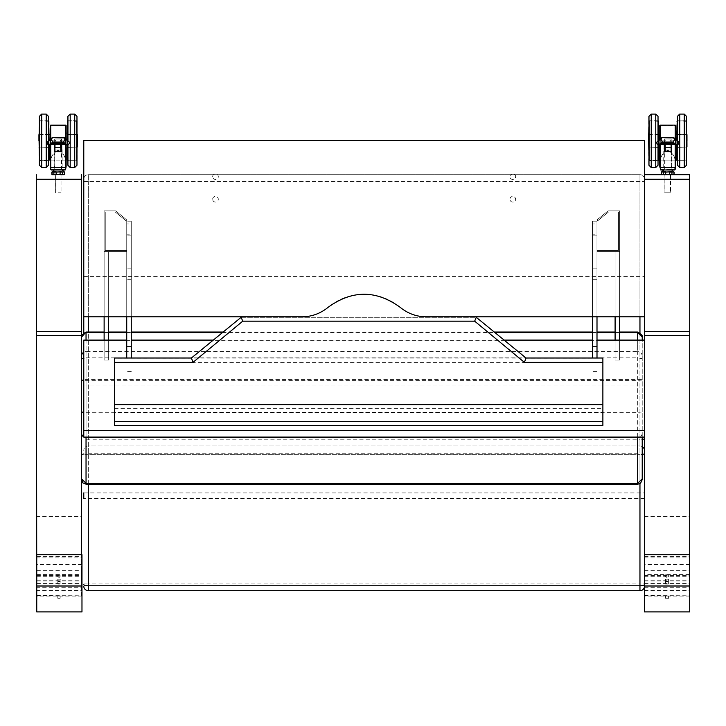 <?xml version="1.0" encoding="UTF-8"?>
<svg xmlns="http://www.w3.org/2000/svg" width="726" height="726" viewBox="0 0 726 726"><rect width="100%" height="100%" fill="white"/><g stroke="black" fill="none" stroke-linecap="round" stroke-linejoin="round"><path stroke-width="0.54" stroke-dasharray="3.63 2.72" d="M689.7 174.694L689.7 179.213L644.479 179.213L644.479 174.694L644.479 316.817L426.289 316.817A40.692 40.692 0 0 1 400.135 307.307A56.047 56.047 0 0 0 328.125 307.307A40.692 40.692 0 0 1 301.98 316.817L83.78 316.817L83.78 140.472L644.479 140.472L644.479 316.817M670.579 192.78L664.925 192.78L670.579 192.78L670.579 174.694L664.862 174.694L670.579 174.694L664.862 174.694L664.862 192.78L670.515 192.78L664.862 192.78M689.7 611.909L689.7 554.728L689.7 570.3L644.479 570.3L644.479 554.728L644.479 595.783L644.479 179.213A4.519 4.519 0 0 0 639.96 174.694A4.519 4.519 0 0 1 644.479 179.213L644.479 586.181A4.519 4.519 0 0 1 639.96 590.701L639.96 583.913L644.479 583.913M644.479 437.097L644.479 430.536M644.479 587.706L689.7 587.706L689.7 179.213M644.479 590.565L689.7 590.565L689.7 587.706M644.479 595.783L689.7 595.783L689.7 590.565M644.479 595.538L689.7 595.783M689.7 596.082L644.479 596.082L644.479 574.665L689.7 574.665L689.7 595.538M81.521 174.694L81.521 179.213L36.3 179.213L36.3 174.694M60.213 174.694L55.33 174.694L61.038 174.694L55.385 174.694L61.038 174.694L60.213 174.694L60.258 172.153L56.347 172.153L56.347 174.403L64.46 174.403L64.46 172.153L62.554 172.153L62.336 174.694M36.3 595.783L36.3 179.213M36.3 587.706L81.521 587.706L81.521 179.213M36.3 590.565L81.521 590.565L81.521 587.706M36.754 595.783L81.521 595.783L81.521 590.565M36.754 595.538L81.521 595.783M81.521 574.665L81.521 595.538M81.521 554.728L81.521 570.3M642.22 337.1L642.22 454.648L637.7 454.667L637.7 332.018M642.22 437.097L642.22 340.104M642.22 358.726L637.7 357.845L86.04 357.845L86.04 453.732L637.7 453.732A4.519 0.844 0 0 1 642.22 454.576M104.127 332.599L108.646 332.599M126.732 332.599L131.261 332.599M222.455 332.599L494.95 332.599M592.48 332.599L596.999 332.599M615.094 332.599L619.614 332.599M81.521 454.576L81.521 336.537L81.521 454.576A4.519 0.844 0 0 1 86.04 453.732L86.04 454.667L637.7 454.667L637.7 484.178M81.521 358.726L86.04 357.845L86.04 332.018M86.04 484.178L86.04 454.667L81.521 454.648M83.78 583.913L88.3 583.913L88.3 590.701A4.519 4.519 0 0 1 83.78 586.181M644.479 498.571L83.78 498.571L83.78 492.918L83.78 498.571L83.78 492.918L644.479 492.918L644.479 498.571L644.479 492.918M83.78 332.617L83.78 316.817M83.78 179.213L83.78 181.473L83.78 179.213A4.519 4.519 0 0 1 88.3 174.694A4.519 4.519 0 0 0 83.78 179.213M83.78 453.405A4.519 1.234 -0 0 0 88.3 454.639L88.3 446A4.519 4.519 0 0 0 83.78 450.528A4.519 4.519 0 0 1 88.3 446L639.96 446L88.3 446L88.3 332.018M83.78 379.435L83.78 385.089L83.78 379.435L644.479 379.435L644.479 385.089L644.479 379.435M83.78 270.916L83.78 276.57L83.78 270.916L644.479 270.916L644.479 276.57L644.479 270.916M644.479 586.181L644.479 450.528A4.519 4.519 0 0 0 639.96 446L639.96 454.639A4.519 1.234 -0 0 0 642.22 454.476M642.22 446.608A4.519 4.519 0 0 0 639.96 446L639.96 439.221L83.78 439.221M644.479 450.528L644.479 179.213M88.3 316.817L88.3 181.473L83.78 181.473L639.96 181.473L639.96 174.694L88.3 174.694L639.96 174.694L639.96 316.817M88.3 590.701L639.96 590.701M212.654 176.645A2.822 2.822 0 0 1 216.892 174.195A2.822 2.822 0 0 1 216.892 179.095A2.822 2.822 0 0 1 212.654 176.645A2.822 2.822 0 0 0 215.477 179.467A2.822 2.822 0 0 0 218.299 176.645A2.822 2.822 0 0 0 215.477 173.813A2.822 2.822 0 0 0 212.654 176.645M509.961 176.645A2.822 2.822 0 0 1 514.199 174.195A2.822 2.822 0 0 1 514.199 179.095A2.822 2.822 0 0 1 509.961 176.645A2.822 2.822 0 0 0 512.783 179.467A2.822 2.822 0 0 0 515.614 176.645A2.822 2.822 0 0 0 512.783 173.813A2.822 2.822 0 0 0 509.961 176.645M509.961 199.251A2.822 2.822 0 0 1 514.199 196.81A2.822 2.822 0 0 1 514.199 201.701A2.822 2.822 0 0 1 509.961 199.251A2.822 2.822 0 0 0 512.783 202.082A2.822 2.822 0 0 0 515.614 199.251A2.822 2.822 0 0 0 512.783 196.428A2.822 2.822 0 0 0 509.961 199.251M212.654 199.251A2.822 2.822 0 0 1 216.892 196.81A2.822 2.822 0 0 1 216.892 201.701A2.822 2.822 0 0 1 212.654 199.251A2.822 2.822 0 0 0 215.477 202.082A2.822 2.822 0 0 0 218.299 199.251A2.822 2.822 0 0 0 215.477 196.428A2.822 2.822 0 0 0 212.654 199.251M644.479 340.322L83.78 340.322L83.78 437.097M83.78 430.754L644.479 430.754M126.732 340.104L131.261 340.104M213.29 340.104L504.125 340.104M592.48 340.104L596.999 340.104M602.879 425.409L602.879 421.488L114.526 421.488L114.526 425.409M114.526 421.488L114.526 412.45L602.879 412.45L602.879 421.488L114.526 421.488M602.879 412.45L602.879 362.637L114.526 362.637L114.526 358.118L602.879 358.118L602.879 362.637M114.526 362.637L114.526 412.45M526.014 358.009L191.401 358.018L241.141 317.316L476.274 317.316L526.014 358.018M241.141 317.316L476.265 317.316M665.533 581.844L668.646 581.844L665.533 581.844L665.533 584.076L668.646 584.076L665.533 584.076M665.506 596.01L668.646 596.01L665.533 596.01L665.506 598.269L668.619 598.269L667.058 598.288L668.646 598.278L665.533 598.278L665.533 596.01M667.094 575.146L665.533 574.838L668.646 574.838L667.094 575.146M667.094 577.315L665.533 577.016L668.646 577.016L667.094 577.315M665.533 579.185L668.646 579.185L665.533 579.185L665.533 581.408L668.646 581.408L665.533 581.408M689.7 564.547L644.479 564.547L644.479 611.909M644.479 596.082L644.479 564.547M57.808 581.844L60.911 581.844L57.808 581.844L57.808 584.076L60.911 584.076L57.808 584.076M57.781 596.01L60.884 596.01L57.781 596.01L57.781 598.269L60.884 598.269L57.781 598.269M59.36 575.146L57.808 574.838L60.911 574.838L59.36 575.146M59.36 577.315L57.808 577.016L60.911 577.016L59.36 577.315M57.808 596.01L60.911 596.01L57.808 596.01L57.808 598.278L60.911 598.278L57.808 598.278M57.808 579.185L60.911 579.185L57.808 579.185L57.808 581.408L60.911 581.408L57.808 581.408M81.974 611.909L81.974 554.728M36.754 554.728L36.754 611.909M81.974 564.547L36.754 564.547M686.515 140.799L686.388 160.718L686.388 120.879L677.594 120.879L677.594 160.718L677.467 120.752L677.467 144.474M686.515 116.351L686.515 160.845L677.467 160.845M677.467 165.247L677.467 116.351M665.515 147.432A1.162 1.107 -0 0 0 664.354 148.54L664.354 141.779L665.515 140.109L665.515 147.432L669.98 147.432L669.98 140.109L671.142 141.779L671.142 148.54A1.162 1.107 -0 0 0 669.98 147.432M664.354 148.54L664.354 150.654A1.162 1.107 -0 0 0 665.515 151.77L669.98 151.77A1.162 1.107 -0 0 0 671.142 150.654L671.142 148.54M664.354 141.779L664.354 144.655L664.354 139.093L671.142 139.093L671.142 144.655L671.142 143.893L670.089 144.483L675.734 144.538M664.354 143.893L665.061 144.538L659.762 144.538L659.743 139.283M677.984 141.089L672.929 137.749M671.142 141.779L671.142 143.893M665.515 140.109L659.644 140.109L657.511 141.089M675.607 126.034L660.233 125.58L660.233 125.099L659.78 126.034L659.78 125.553L675.607 125.553L675.607 166.871L675.607 125.553L675.607 126.034L675.153 125.099L659.834 125.553L659.834 126.034L660.288 125.099L675.207 125.099L675.207 125.58L660.288 125.58L660.288 125.099L660.288 167.325L660.306 160.836L675.08 160.836C674.89 156.353 672.43 152.841 667.693 150.291C662.956 152.841 660.488 156.353 660.306 160.836M659.834 139.21L659.834 144.61L659.834 139.21M659.834 140.79L659.834 134.473L659.834 140.79M675.207 125.58L675.661 126.034L675.207 125.58M675.661 139.21L675.661 144.61L675.661 139.21M675.661 147.097L675.661 144.61M671.704 169.984L663.8 169.984L671.704 169.984L671.695 150.019L663.809 150.019L671.695 150.019L670.915 147.523L664.58 147.523L670.915 147.523L670.915 144.937L664.399 144.937L670.915 144.937M667.748 150.291C672.485 152.841 674.944 156.353 675.135 160.836L660.361 160.836C660.551 156.353 663.01 152.841 667.748 150.291M671.232 144.655L671.232 138.993L664.263 138.993L671.142 139.093L671.142 144.655M671.142 151.525L664.354 151.534M664.354 151.525L664.354 139.093M667.748 151.897L671.142 151.897L667.748 151.897M658.028 144.474L658.028 140.672M658.028 116.351L658.028 160.845L657.901 120.879L657.901 160.718L649.108 160.718L649.108 120.879L648.98 160.845L648.98 120.752L648.98 160.845M648.98 165.247L648.98 116.351M676.841 147.006L686.787 147.006L686.787 134.546L686.787 147.024L676.841 147.478L676.841 134.092L676.841 147.478M676.841 160.228L676.841 121.342M676.841 140.163L676.841 144.538M677.467 120.888L686.333 120.888L686.333 160.718L686.333 120.879L686.333 160.682L686.787 121.342L686.333 120.888L686.333 160.682L677.285 160.682L677.285 120.888M658.663 147.006L648.708 147.006L648.708 134.546L648.708 147.024L658.663 147.478L658.663 134.092L658.663 147.478M671.087 148.54L671.087 141.779L669.926 140.109L669.926 147.432A1.162 1.107 0 0 1 671.087 148.54L671.087 143.893L670.025 144.483A1.153 1.062 0 0 1 669.926 144.483L665.461 144.483A1.153 1.062 -0 0 1 665.352 144.483L657.084 144.138L656.395 143.067L656.839 141.724L662.511 137.749L661.44 137.867L661.014 140.082L662.511 142.078L658.673 144.538L658.663 140.163M658.663 121.342L658.663 160.228M658.028 120.888L649.162 120.888L649.162 160.682L648.708 121.342L649.162 120.888L649.162 160.682L658.21 160.682L658.21 120.888M663.709 171.871L665.824 172.153L661.749 171.871L661.54 174.403L663.546 174.403L663.546 172.153L661.495 172.153L661.803 174.694L663.482 174.403L663.482 172.153L661.377 172.153L663.346 172.153L663.346 174.403L661.44 174.403L661.477 172.153M661.704 171.871L665.887 172.153L665.887 174.403L669.799 174.403L669.799 172.153L665.923 171.871L672.095 172.153L672.095 174.403L674 174.403L674 172.153L663.628 171.871M663.764 171.871L665.923 171.871M669.744 171.871L671.868 171.871M665.869 171.871L674.127 172.153M665.751 171.871L669.572 171.871M671.731 171.871L673.338 171.871M663.764 174.694L665.923 174.694M671.868 174.694L669.744 174.694M667.748 141.951L671.096 141.951L667.748 141.951M657.974 120.752L648.926 120.752L648.926 160.845L649.053 120.879L649.053 160.718L657.847 160.718L657.847 120.879L657.974 160.845L657.974 120.752L657.974 160.845M648.926 160.618L648.926 120.961L648.926 160.618M648.926 165.247L648.926 116.351M657.974 140.799L657.974 165.247L657.974 140.799M671.087 143.893L671.087 141.779M669.926 147.432L665.461 147.432L665.461 140.109L664.299 141.779L664.299 148.54A1.162 1.107 0 0 1 665.461 147.432M671.087 150.654A1.162 1.107 0 0 1 669.926 151.77L665.461 151.77A1.162 1.107 0 0 1 664.299 150.654L664.299 148.54M669.926 140.109L675.797 140.109L678.547 141.724L678.774 143.666L677.167 144.51L670.025 144.483L675.452 144.655L659.653 144.41L665.352 144.483L664.299 143.893L664.299 150.654M662.511 137.749L673.329 137.659L674.472 139.31L672.875 142.078L662.511 142.078M664.299 141.779L664.299 143.893M676.714 144.538L672.875 142.078M659.934 144.32L675.452 144.483M661.132 143.358L674.527 143.439L661.132 143.512M662.33 142.387L673.329 142.468L662.33 142.55M661.731 142.868L673.928 142.958L661.731 143.031M660.533 143.839L675.126 143.92L660.533 144.002M675.607 140.79L675.607 134.473L675.607 140.79M659.78 134.555L659.78 147.015L659.78 134.555M648.59 147.006L659.689 147.006L659.689 134.573L659.78 147.097L659.78 134.482L659.78 147.015M667.693 169.984L660.76 169.984L667.693 169.984M664.208 138.993L671.178 138.993L664.299 139.093L664.208 151.652L664.208 138.993L664.299 151.525L671.087 151.534L671.087 139.093L664.299 139.093M671.178 138.993L671.087 151.534M664.299 151.534L671.087 151.525L671.087 139.093M686.905 140.79L686.905 134.655L686.905 140.79M667.693 151.897L664.299 151.897L667.693 151.897M686.46 120.752L677.412 120.752L677.412 160.845L677.539 120.879L677.539 160.718L686.46 160.845L686.46 120.752L686.46 160.845M677.412 160.682L677.412 120.888L677.412 160.682M677.412 165.247L677.412 116.351M686.46 140.799L686.46 165.247L686.46 140.799M648.617 147.006L648.654 134.546L648.654 147.024L658.6 147.478L658.6 134.092L658.6 147.478M658.6 160.228L658.6 121.342L658.146 160.682L658.146 120.888L658.146 160.682L648.654 160.228L648.654 121.342L649.108 120.888L649.108 160.682L649.108 120.888L658.028 120.752M686.732 147.024L686.732 134.546L686.732 147.024L676.777 147.478L676.777 134.092L676.777 147.478M676.777 160.228L676.777 121.342M676.841 134.573L686.787 134.573L676.777 134.564L676.777 147.006L686.787 147.006M677.231 160.682L677.231 120.897L677.231 160.682L686.279 160.682L686.279 120.888L686.279 160.682L686.732 121.342L686.732 160.228M673.674 171.871L673.9 174.403L671.895 174.403L671.895 172.153L674.064 172.153L672.04 172.153L672.04 174.403L673.946 174.403L673.674 171.871M673.637 171.871L669.553 172.153L669.553 174.403L665.642 174.403L665.642 172.153L669.517 171.871L662.157 171.871L673.283 171.871L662.103 171.871M671.677 171.871L669.517 171.871M665.697 171.871L663.573 171.871M669.69 171.871L665.824 172.153L665.824 174.403L669.735 174.403L669.735 172.153L671.813 171.871M671.677 174.694L669.517 174.694M673.674 174.694L673.782 171.871M671.813 174.694L669.69 174.694M665.869 174.694L663.709 174.694M663.573 174.694L665.697 174.694M667.693 150.019L663.745 150.019L667.693 150.019M667.693 147.523L670.86 147.523L667.693 147.523M667.693 144.937L671.042 144.937L667.693 144.937M667.693 141.951L664.344 141.951L667.693 141.951M76.974 140.799L76.974 160.845L76.974 140.799M76.974 116.351L76.974 160.845L76.847 120.879L76.847 160.718L68.062 160.718L68.062 120.879L67.935 160.845L67.935 140.672M67.935 165.247L67.935 116.351M54.822 141.779L54.822 144.655L54.822 141.779L55.975 140.109L55.975 147.432A1.162 1.107 -0 0 0 54.822 148.54L54.822 150.654A1.162 1.107 -0 0 0 55.975 151.77L60.439 151.77A1.162 1.107 -0 0 0 61.601 150.654L61.601 148.54A1.162 1.107 -0 0 0 60.439 147.432L60.439 140.109L61.601 141.779L61.601 144.655L61.601 143.893L60.548 144.483L66.202 144.538L66.211 139.283M55.975 147.432L60.439 147.432M54.822 143.893L55.521 144.538L50.221 144.538M68.453 141.089L63.398 137.749M61.601 141.779L61.601 143.893M55.975 140.109L50.103 140.109L47.97 141.089M50.294 126.034L50.747 125.099L65.667 125.099L65.667 125.58L50.747 125.58L50.747 125.099L50.747 167.325M50.294 139.21L50.294 134.473M50.294 125.553L65.612 125.099L65.612 167.325L65.612 125.099L66.066 125.553L66.066 166.871L66.066 125.553L50.693 125.099L50.693 125.58L66.066 126.034L66.066 125.553L66.066 126.034M65.667 125.58L66.12 126.034L65.667 125.58M66.12 139.21L66.12 144.61L66.12 139.21M66.12 147.097L66.12 144.61M62.164 169.984L54.259 169.984L62.164 169.984L62.155 150.019L54.268 150.019L62.155 150.019L61.374 147.523L55.049 147.523L61.374 147.523L61.374 144.937L54.858 144.937L61.374 144.937M58.207 150.291C62.944 152.841 65.413 156.353 65.594 160.836L50.82 160.836C51.011 156.353 53.47 152.841 58.207 150.291M54.731 138.993L61.601 139.093L61.601 144.655L61.692 138.993L54.731 138.993L54.731 144.655M54.822 139.093L54.822 144.655L54.822 139.093L61.601 139.093M61.601 151.525L54.822 151.534M58.207 151.897L61.601 151.897L58.207 151.897M48.488 144.474L48.488 140.672M48.488 116.351L48.488 160.845L48.361 120.879L48.361 160.718L39.567 160.718L39.567 120.879L39.449 140.799M39.449 165.247L39.449 116.351M67.3 147.006L77.246 147.006L77.246 134.546L77.246 147.024L67.3 147.478L67.3 134.092L67.3 147.478M67.3 160.228L67.3 121.342M67.3 140.163L67.3 144.538M67.935 120.888L76.793 120.888L76.793 160.718L76.793 120.879L76.793 160.682L77.246 121.342L76.793 120.888L76.793 160.682L67.754 160.682L67.754 120.888M49.123 147.006L39.177 147.006L39.177 134.546L39.177 147.024L49.123 147.478L49.123 134.092L49.123 147.478M61.547 148.54L61.547 141.779L60.385 140.109L60.385 147.432A1.162 1.107 0 0 1 61.547 148.54L61.547 143.893L60.494 144.483A1.153 1.062 0 0 1 60.385 144.483L55.92 144.483A1.153 1.062 -0 0 1 55.82 144.483L47.553 144.138L46.854 143.067L47.299 141.724L52.971 137.749L51.9 137.867L51.473 140.082L52.971 142.078L49.132 144.538L49.123 140.163M49.123 121.342L49.123 160.228M48.488 120.888L39.621 120.888L39.621 160.682L39.177 121.342L39.621 160.682L48.669 160.682L48.669 120.888M58.207 192.78L61.038 192.78L58.207 192.78M54.223 171.871L56.347 172.153L52.118 171.871L52 174.403L54.005 174.403L54.005 172.153L51.954 172.153L51.945 174.403L56.383 174.694M56.383 171.871L54.087 171.871M60.213 171.871L62.336 171.871M56.211 171.871L60.031 171.871M62.2 171.871L63.797 171.871M58.207 141.951L61.565 141.951L58.207 141.951M48.433 120.752L39.386 120.752L39.386 160.845L39.513 120.879L39.513 160.718L48.306 160.718L48.306 120.879L48.433 160.845L48.433 120.752L48.433 160.845M39.386 160.618L39.386 120.961L39.386 160.618M39.386 165.247L39.386 116.351M48.433 140.799L48.433 165.247L48.433 140.799M61.547 143.893L61.547 141.779M60.385 147.432L55.92 147.432L55.92 140.109L54.759 141.779L54.759 148.54A1.162 1.107 0 0 1 55.92 147.432M61.547 150.654A1.162 1.107 0 0 1 60.385 151.77L55.92 151.77A1.162 1.107 0 0 1 54.759 150.654L54.759 148.54M60.385 140.109L66.257 140.109L69.006 141.724L69.242 143.666L67.627 144.51L60.494 144.483L65.912 144.655L50.112 144.41L55.82 144.483L54.759 143.893L54.759 150.654M52.971 137.749L63.797 137.659L64.932 139.31L63.334 142.078L52.971 142.078M54.759 141.779L54.759 143.893M67.173 144.538L65.912 144.32M50.393 144.32L65.912 144.483M51.591 143.358L64.995 143.439L51.591 143.512M52.789 142.387L63.797 142.468L52.789 142.55M52.19 142.868L64.396 142.958L52.19 143.031M50.992 143.839L65.594 143.92L50.992 144.002M66.066 140.79L66.066 134.473L66.066 140.79M50.239 134.555L50.239 147.015M50.239 126.034L50.239 125.553M50.239 147.097L50.239 134.482L50.148 147.006L50.148 134.573L39.059 134.573L39.086 147.006L50.239 147.097M58.153 169.984L65.086 169.984L58.153 169.984M58.153 150.291C53.415 152.841 50.956 156.353 50.766 160.836L65.54 160.836C65.349 156.353 62.89 152.841 58.153 150.291M54.668 138.993L61.637 138.993L54.759 139.093L54.668 151.652L54.668 138.993L54.759 151.525L61.547 151.534L61.547 139.093L54.759 139.093M61.637 138.993L61.547 151.534M54.759 151.534L61.547 151.525L61.547 139.093M77.373 140.79L77.373 134.655L77.373 140.79M58.153 151.897L54.759 151.897L58.153 151.897M76.92 120.752L67.872 120.752L67.872 160.845L67.999 120.879L67.999 160.718L76.92 160.845L76.92 120.752L76.92 160.845M67.872 160.682L67.872 120.888L67.872 160.682M67.872 165.247L67.872 116.351M76.92 140.799L76.92 165.247L76.92 140.799M39.113 134.564L39.113 147.024L49.069 147.478L49.069 134.092L49.069 147.478M49.069 160.228L49.069 121.342L48.615 160.682L48.615 120.888L48.615 160.682L39.113 160.228L39.113 121.342L39.567 120.888L39.567 160.682L39.567 120.888L48.488 120.752M77.192 147.024L67.246 147.478L67.246 134.092L67.69 147.024L67.69 134.546L77.192 134.546L77.192 147.024L77.192 134.546M67.246 147.006L67.246 134.573L67.246 147.006L77.246 147.006M67.246 160.228L67.246 121.342M67.69 160.682L67.69 120.897L67.69 160.682L76.738 160.682L76.738 120.888L76.738 160.682L77.192 121.342L77.192 160.228M58.153 192.78L60.975 192.78L58.153 192.78M54.169 171.871L64.133 171.871L64.369 174.403L64.405 172.153L62.5 172.153L62.5 174.403L64.532 174.403L62.354 174.403L62.354 172.153L64.133 171.871L60.013 172.153L60.013 174.403L56.102 174.403L56.102 172.153L59.977 171.871L53.806 172.153L53.806 174.403L51.9 174.403L51.9 172.153L54.033 171.871L52.617 171.871L63.743 171.871L52.562 171.871M62.137 171.871L59.977 171.871M56.156 171.871L54.033 171.871M56.329 171.871L56.292 174.403L60.204 174.403L60.204 172.153L53.951 172.153L53.951 174.403L56.329 174.694L55.33 174.694L55.33 192.78M60.149 171.871L62.273 171.871M55.385 192.78L55.385 174.694L64.242 174.694L64.242 171.871M62.273 174.694L56.329 174.694M54.033 174.694L56.156 174.694M58.153 150.019L62.1 150.019L58.153 150.019M58.153 147.523L61.32 147.523L58.153 147.523M58.153 144.937L61.501 144.937L58.153 144.937M58.153 141.951L54.804 141.951L58.153 141.951M115.625 210.867L126.732 219.896L126.025 220.777L115.225 211.992L105.261 211.992L105.261 250.434L126.732 250.434L126.732 251.559L104.127 251.559L104.127 210.867L115.625 210.867L126.732 219.896L126.025 220.777L115.225 211.992L105.261 211.992L105.261 250.434L126.732 250.434L126.732 251.559L104.127 251.559L104.127 210.867L115.625 210.867M608.116 210.867L596.999 219.896L597.716 220.777L608.515 211.992L618.479 211.992L618.479 250.434L596.999 250.434L596.999 251.559L619.614 251.559L619.614 210.867L608.116 210.867L596.999 219.896L597.716 220.777L608.515 211.992L618.479 211.992L618.479 250.434L596.999 250.434L596.999 251.559L619.614 251.559L619.614 210.867L608.116 210.867M615.094 316.817L615.094 251.559L615.094 360.087L619.614 360.087L615.094 360.087L619.614 360.087L615.094 360.087L615.094 340.104M619.614 316.817L619.614 340.104M615.094 251.559L619.614 251.559L615.094 251.559L619.614 251.559L615.094 251.559L615.094 360.087L615.094 251.559M619.614 360.087L619.614 251.559L619.614 360.087M104.127 316.817L104.127 251.559L104.127 360.087L108.646 360.087L104.127 360.087L108.646 360.087L104.127 360.087L104.127 340.104M108.646 316.817L108.646 340.104M104.127 251.559L108.646 251.559L104.127 251.559L108.646 251.559L104.127 251.559L104.127 360.087L104.127 251.559M108.646 360.087L108.646 251.559L108.646 360.087M596.999 358.009L596.999 221.167L596.999 346.783L596.999 223.944L592.48 223.944L592.48 346.783L592.48 221.167L592.48 358.009M596.999 346.747L592.48 346.747L596.999 346.738M596.999 346.783L592.48 346.792M596.999 279.283L592.48 279.283M596.999 235.097L592.48 235.097M596.999 221.167L592.48 221.167M596.999 268.157L592.48 268.157M596.999 223.944L596.999 234.797L592.48 234.797L592.48 223.944M592.48 316.817L592.48 234.797M596.999 234.797L596.999 316.817M596.999 371.621L592.48 371.621M596.999 371.676L592.48 371.676M131.261 358.009L131.261 221.167L131.261 346.783L131.261 223.944L126.732 223.944L126.732 346.783L126.732 221.167L126.732 358.009M131.261 346.747L126.732 346.747L131.261 346.738M131.261 346.783L126.732 346.792M131.261 279.283L126.732 279.283M131.261 235.097L126.732 235.097M131.261 221.167L126.732 221.167M131.261 268.157L126.732 268.157M131.261 223.944L131.261 234.797L126.732 234.797L126.732 223.944M126.732 316.817L126.732 234.797M131.261 234.797L131.261 316.817M131.261 371.621L126.732 371.621M131.261 371.676L126.732 371.676M644.479 516.422L689.7 516.422M644.479 557.895L689.7 557.895M644.479 583.604L689.7 583.604M644.479 580.165L689.7 580.165M644.479 576.753L689.7 576.753M644.479 556.552L689.7 556.552M36.3 516.422L81.521 516.422M36.3 557.895L81.521 557.895M36.754 583.604L81.521 583.604M36.754 580.165L81.521 580.165M36.754 576.753L81.521 576.753M36.754 556.552L81.521 556.552M642.22 433.068A4.519 4.474 180 0 1 639.67 437.097A4.519 4.483 180 0 0 642.22 433.05M642.22 412.05L637.7 412.332L637.7 437.097M642.22 380.097L637.7 380.379L637.7 412.332L83.78 412.295M642.22 356.139A4.519 4.51 180 0 0 637.7 351.62L637.7 380.379L83.78 380.342M637.7 340.104L637.7 351.62L86.04 351.62L86.04 340.104M86.04 437.097L86.04 351.62A4.519 4.51 180 0 0 83.78 352.228M88.3 181.473L88.3 583.913L639.96 583.913L639.96 181.473L644.479 181.473L88.3 181.473L88.3 174.694L88.3 181.473M639.96 332.617L639.96 439.221L642.22 439.221M88.3 484.178L88.3 454.639L639.96 454.639L639.96 483.57M114.526 408.339L602.879 408.339M644.479 580.991L689.7 580.991M644.479 575.509L689.7 575.509M36.754 570.3L81.974 570.3M36.754 574.665L81.974 574.665M36.754 580.991L81.974 580.991M36.754 575.509L81.974 575.509M679.736 114.091L679.736 167.506M684.255 167.506L684.255 114.091M665.515 151.77L665.515 144.483M669.98 144.483L669.98 151.77M662.566 137.749L659.644 140.109M675.852 140.109L669.98 140.109M660.288 144.655L660.288 138.847M675.207 138.847L675.207 144.655M675.207 167.325L675.207 125.099M660.361 169.53L675.135 169.53M664.263 138.993L664.263 144.655M659.743 147.006L659.743 134.564M675.752 144.538L675.752 139.283M675.752 134.573L675.752 147.006M686.878 147.006L686.878 134.573M651.24 114.091L651.24 167.506M655.769 167.506L655.769 114.091M677.285 147.024L677.285 134.546L677.285 147.024M677.285 144.501L677.285 140.526M658.21 147.024L658.21 134.546L658.21 147.024M658.21 140.526L658.21 144.501M667.748 144.374L671.668 144.374L667.748 144.374M667.748 142.514L671.668 142.514L667.748 142.514M655.705 140.799L655.705 114.091L655.705 140.799M651.186 140.799L651.186 167.506L651.186 140.799M669.926 151.77L669.926 144.483M665.461 144.483L665.461 151.77M672.875 137.749L675.797 140.109M659.589 140.109L665.461 140.109M675.153 125.099L675.153 167.325L675.153 125.099M667.693 169.53L675.08 169.53L667.693 169.53M671.178 151.652L664.208 151.652M686.823 140.79L686.823 134.564L686.823 140.79M675.697 140.79L675.697 134.564L675.697 140.79M684.201 140.799L684.201 114.091L684.201 140.799M679.672 140.799L679.672 167.506L679.672 140.799M658.146 147.024L658.146 134.546L658.146 147.024M677.231 147.024L677.231 134.546L677.231 147.024M667.693 144.374L663.773 144.374L667.693 144.374M667.693 142.514L663.773 142.514L667.693 142.514M70.195 114.091L70.195 167.506M74.714 167.506L74.714 114.091M55.975 151.77L55.975 144.483M60.439 144.483L60.439 151.77M53.025 137.749L50.103 140.109M66.32 140.109L60.439 140.109M50.747 144.655L50.747 138.847M65.667 138.847L65.667 144.655M65.667 167.325L65.667 125.099M50.766 169.53L65.594 169.53M61.692 144.655L61.692 138.993M50.203 147.006L50.203 134.564M50.203 139.283L50.203 144.538M66.066 134.473L66.066 147.097M77.337 147.006L77.337 134.573M41.709 114.091L41.709 167.506M46.228 167.506L46.228 114.091M67.754 147.024L67.754 134.546L67.754 147.024M67.754 144.501L67.754 140.526M48.669 147.024L48.669 134.546L48.669 147.024M48.669 140.526L48.669 144.501M58.207 144.374L62.127 144.374L58.207 144.374M58.207 142.514L62.127 142.514L58.207 142.514M46.174 140.799L46.174 114.091L46.174 140.799M41.645 140.799L41.645 167.506L41.645 140.799M60.385 151.77L60.385 144.483M55.92 144.483L55.92 151.77M63.334 137.749L66.257 140.109M50.049 140.109L55.92 140.109M66.157 144.447L63.334 142.078M61.637 151.652L54.668 151.652M77.283 140.79L77.283 134.564L77.283 140.79M74.66 140.799L74.66 114.091L74.66 140.799M70.132 140.799L70.132 167.506L70.132 140.799M48.615 147.024L48.615 134.546L48.615 147.024M58.153 144.374L62.073 144.374L58.153 144.374M58.153 142.514L62.073 142.514L58.153 142.514M104.127 332.018L108.646 332.018M126.732 332.018L131.261 332.018M223.172 332.018L494.234 332.018M592.48 332.018L596.999 332.018M615.094 332.018L619.614 332.018M83.78 385.089L644.479 385.089M83.78 276.57L644.479 276.57M668.646 584.076L668.646 581.844M668.619 598.269L668.619 596.01M665.533 574.838L665.533 577.016M668.646 574.838L668.646 577.016M668.646 598.278L668.646 596.01M668.646 581.408L668.646 579.185M60.911 584.076L60.911 581.844M60.884 598.269L60.884 596.01L60.911 598.278M57.808 574.838L57.808 577.016M60.911 574.838L60.911 577.016M60.911 581.408L60.911 579.185M81.974 596.082L36.754 596.082M660.306 167.325L675.135 167.325L675.135 160.836M660.361 167.325L660.361 160.836M658.663 134.564L648.708 134.564M671.142 169.984L671.142 151.897M664.354 169.984L664.354 151.897M658.6 121.342L648.98 120.752M686.787 134.546L676.841 134.092M648.708 134.546L658.663 134.092M664.925 174.694L664.925 192.78M664.58 144.937L663.809 150.019L663.8 169.984M671.096 141.951L671.668 142.514L671.096 144.937M664.399 141.951L663.836 142.514L664.399 144.937M651.186 114.091L655.705 114.091L657.974 116.351M655.705 167.506L657.974 165.247M673.329 137.659L662.048 137.659M661.44 137.867L657.457 141.089M677.93 141.089L673.937 137.867M661.45 142.958L673.928 142.958M662.048 142.468L673.329 142.468M660.851 143.439L674.527 143.439M660.252 143.92L675.126 143.92M675.153 167.325L675.607 166.871M675.08 160.836L674.626 169.984M648.59 134.573L659.78 134.482M671.087 169.984L671.087 151.897M664.299 169.984L664.299 151.897M679.672 114.091L684.201 114.091L686.46 116.351M684.201 167.506L686.46 165.247M648.654 134.546L658.6 134.092M686.732 134.546L676.777 134.092M677.231 120.888L686.732 121.342M670.515 174.694L670.515 192.78M670.86 144.937L671.632 150.019L671.641 169.984L673.283 171.871M664.526 144.937L663.745 150.019L663.736 169.984M664.344 141.951L663.773 142.514L664.344 144.937M671.042 141.951L671.604 142.514L671.042 144.937M67.935 120.752L76.974 120.752M50.766 160.836L50.766 167.325L65.594 167.325L65.594 160.836M50.82 167.325L50.82 160.836M49.123 134.564L39.177 134.564M67.3 134.573L77.246 134.573L67.246 134.564M61.601 169.984L61.601 151.897M54.822 169.984L54.822 151.897M49.069 121.342L39.449 120.752M77.246 134.546L67.3 134.092M39.177 134.546L49.123 134.092M61.038 174.694L61.038 192.78M55.049 144.937L54.268 150.019L54.259 169.984M61.565 141.951L62.127 142.514L61.565 144.937M54.858 141.951L54.296 142.514L54.858 144.937M41.645 114.091L46.174 114.091L48.433 116.351M46.174 167.506L48.433 165.247M63.797 137.659L52.517 137.659M51.9 137.867L47.916 141.089M68.389 141.089L64.405 137.867M51.909 142.958L64.396 142.958M52.508 142.468L63.797 142.468M51.31 143.439L64.995 143.439M50.711 143.92L65.594 143.92M65.612 167.325L66.066 166.871M65.54 160.836L65.086 169.984M61.547 169.984L61.547 151.897M54.759 169.984L54.759 151.897M70.132 114.091L74.66 114.091L76.92 116.351M74.66 167.506L76.92 165.247M39.113 134.546L49.069 134.092M67.69 120.888L77.192 121.342M60.975 174.694L60.975 192.78M61.32 144.937L62.1 150.019L62.109 169.984L63.743 171.871M54.985 144.937L54.214 150.019L54.205 169.984M54.804 141.951L54.241 142.514L54.804 144.937M61.501 141.951L62.073 142.514L61.501 144.937"/><path stroke-width="1.09" d="M644.479 174.694L689.7 174.694L644.479 174.694M644.479 570.3L644.479 574.665M644.479 316.817L426.289 316.817C416.561 316.745 407.849 313.568 400.135 307.307C376.132 289.91 352.128 289.91 328.125 307.307C320.411 313.568 311.699 316.745 301.98 316.817L83.78 316.817L83.78 140.472L644.479 140.472L644.479 586L689.7 586L689.7 611.909L644.479 611.909L644.479 586M644.479 179.213L689.7 179.213L689.7 174.694M689.7 570.3L689.7 574.665M689.7 179.213L689.7 586M52.263 174.694L54.223 174.694M36.3 174.694L36.754 595.783M36.3 179.213L81.521 179.213L81.521 174.694M36.3 595.538L36.754 595.538M81.521 570.3L81.521 574.665M81.521 179.213L81.521 554.728M642.22 454.648L642.22 479.659L642.22 478.851L637.7 483.298L638.018 484.169L640.613 483.117L642.22 479.659M642.22 478.851L642.22 437.097M642.22 340.104L642.22 337.1L637.7 332.599L637.7 340.104M642.22 337.1L642.22 336.537L642.22 337.1M86.04 340.104L86.04 332.599L104.127 332.599M108.646 332.599L126.732 332.599M131.261 332.599L222.455 332.599M494.95 332.599L592.48 332.599M596.999 332.599L615.094 332.599M619.614 332.599L637.7 332.599L637.7 332.018C645.713 337.118 640.922 337.036 642.22 336.537M637.7 484.178L86.04 484.178L86.04 483.298L637.7 483.298L637.7 437.542A4.519 4.474 180 0 0 639.67 437.097A4.519 4.483 180 0 1 637.7 437.533L637.7 437.097M86.04 437.097L86.04 437.533A4.519 4.483 180 0 1 84.098 437.097A4.519 4.474 180 0 0 86.04 437.542L86.04 483.298L81.521 478.851M104.127 332.018L86.04 332.018L81.521 337.1M83.78 492.918L83.78 498.571M83.78 316.817L83.78 332.617M644.479 450.528A4.519 4.519 0 0 0 642.22 446.608M644.479 586.181A4.519 4.519 0 0 1 639.96 590.701L88.3 590.701A4.519 4.519 0 0 1 83.78 586.181M83.78 430.536L644.479 430.536L644.479 437.097L83.78 437.097L83.78 340.104L126.732 340.104M131.261 340.104L213.29 340.104M504.125 340.104L592.48 340.104M596.999 340.104L644.479 340.104M602.879 421.325L602.879 425.409L114.526 425.409L114.526 421.325L602.879 421.325L602.879 404.636L114.526 404.636L114.526 421.325M524.399 362.365L602.879 362.365L602.879 358.009L526.014 358.009L476.274 317.316L474.659 321.164L524.399 362.365L526.014 358.009L476.265 317.316M602.879 362.365L602.879 404.636M114.526 404.636L114.526 362.365L193.016 362.365L242.747 321.164L474.659 321.164M114.526 358.009L191.401 358.009L241.141 317.316L191.401 358.009L114.526 358.009L114.526 362.365M241.141 317.316L242.747 321.164M191.401 358.009L193.016 362.365M81.974 554.728L81.974 611.909L36.754 611.909L36.754 554.728L81.974 554.728M686.515 120.752L686.515 140.799L686.515 116.351L684.255 114.091L684.255 167.506L686.515 165.247L686.515 140.799M686.515 160.845L686.515 165.247M677.467 144.474L677.467 165.247L679.736 167.506L679.736 114.091L677.467 116.351L677.467 140.672L677.467 120.752M664.263 144.655L664.354 150.654M659.988 144.483L665.415 144.483A1.153 1.062 -0 0 0 665.515 144.483L669.98 144.483A1.153 1.062 0 0 0 670.089 144.483L675.507 144.483M671.142 150.654L671.232 144.655M658.663 147.006L659.743 147.006L659.743 144.538L657.148 144.138L656.531 142.396L662.112 137.659L674 137.867L674.427 140.082L672.929 142.078L675.852 144.447L678.356 144.138L679.046 143.067L678.601 141.724L674 137.867M661.495 137.867L661.068 140.082L662.566 142.078L672.929 142.078M658.727 144.538L662.566 142.078M659.988 144.32L675.507 144.32M674.309 143.358L660.905 143.439L674.309 143.512M673.111 142.387L662.112 142.468L673.111 142.55M673.71 142.868L661.504 142.958L673.71 143.031M674.908 143.839L660.306 143.92L674.908 144.002M659.834 126.034L659.834 139.21L660.288 125.099L659.78 125.553L659.78 134.555L659.78 126.034M659.834 144.61L659.834 166.871L659.834 144.61M675.661 126.034L675.207 125.099L660.288 125.099L660.288 138.847M675.661 125.553L675.661 139.21L675.661 125.553M675.661 144.61L675.661 166.871L675.752 144.538M671.704 169.984L660.814 169.984L674.681 169.984L671.704 169.984L673.964 172.153L673.964 174.403L671.958 174.403L671.958 172.153L673.846 171.871L669.617 172.153L669.617 174.403L665.697 174.403L665.697 172.153L669.572 171.871L663.401 172.153L663.401 174.403L661.495 174.403L661.377 172.153L663.628 171.871L661.495 172.153M671.142 151.534L664.354 151.525M671.142 144.655L671.142 151.525M648.527 140.79L648.527 134.655L648.527 140.79M686.968 140.79L686.968 134.664L686.968 140.79M658.028 140.672L658.028 116.351L655.769 114.091L655.769 167.506L658.028 165.247L658.028 144.474M658.028 160.845L658.028 165.247M648.98 140.799L648.98 165.247L651.24 167.506L651.24 114.091L648.98 116.351L648.98 140.799M677.285 140.526L677.285 120.888L676.841 140.163M676.841 144.538L677.285 160.682L677.285 144.501M686.333 160.682L686.333 120.888M658.146 160.682L658.663 160.228L658.663 144.538M658.663 140.163L658.21 120.888L658.21 140.526M649.162 160.682L649.162 120.888M671.731 171.871L669.572 171.871L671.731 171.871M665.751 171.871L663.628 171.871L665.751 171.871M664.862 174.694L661.495 174.403M661.658 171.871L661.595 174.694L673.9 174.403M663.628 174.694L665.751 174.694M669.572 174.694L671.731 174.694M648.926 160.845L648.926 165.247L651.186 167.506L655.705 167.506M651.186 114.091L648.926 116.351L648.926 120.752M659.78 147.015L659.78 166.871L659.689 147.006M648.472 140.79L648.472 134.664L648.472 140.79M677.412 160.845L677.412 165.247L679.672 167.506L684.201 167.506M679.672 114.091L677.412 116.351L677.412 120.752M649.108 160.682L648.527 134.655M649.108 120.888L648.708 134.564M677.231 120.897L676.777 134.573L675.725 134.564M675.725 147.006L676.777 147.006L676.777 160.228L677.412 160.682M663.736 169.984L661.803 171.871M673.674 174.694L670.579 174.694M76.974 140.799L76.974 116.351L74.714 114.091L74.714 167.506L76.974 165.247L76.974 140.799M76.974 160.845L76.974 165.247M67.935 160.845L67.935 144.474L67.935 165.247L70.195 167.506L70.195 114.091L67.935 116.351L67.935 140.672M54.822 148.54L54.822 150.654M50.457 144.483L55.875 144.483A1.153 1.062 -0 0 0 55.975 144.483L60.439 144.483A1.153 1.062 0 0 0 60.548 144.483L65.966 144.483M61.601 150.654L61.601 148.54M50.221 144.538L47.607 144.138L46.99 142.396L52.571 137.659L64.46 137.867L64.886 140.082L63.398 142.078L66.32 144.447L68.48 144.311L69.442 143.376L69.279 142.06L64.46 137.867M51.963 137.867L51.537 140.082L53.025 142.078L63.398 142.078M49.187 144.538L53.025 142.078M50.457 144.32L65.966 144.32M64.768 143.358L51.374 143.439L64.768 143.512M63.57 142.387L52.571 142.468L63.57 142.55M64.169 142.868L51.973 142.958L64.169 143.031M65.367 143.839L50.775 143.92L65.367 144.002M50.203 139.283L50.747 125.099L50.239 125.553L50.239 134.555L50.239 125.553M50.294 144.61L50.294 166.871L50.294 144.61M50.294 139.21L50.294 125.553M66.12 126.034L65.667 125.099L50.747 125.099L50.747 138.847M66.12 125.553L66.12 139.21L66.12 125.553M66.12 144.61L66.12 166.871L66.12 144.61L66.12 147.097L66.211 144.538L67.228 144.538M62.164 169.984L51.274 169.984L65.14 169.984L62.164 169.984L64.423 172.153L64.423 174.403L62.418 174.403L62.418 172.153L64.305 171.871L60.077 172.153L60.077 174.403L56.165 174.403L56.165 172.153L60.031 171.871L53.86 172.153L53.86 174.403L51.954 174.403L51.836 172.153L54.087 171.871L51.954 172.153M54.731 144.655L54.731 151.652L54.822 144.655L54.822 151.525L61.692 151.652L61.692 144.655M38.995 140.79L38.995 134.655L38.995 140.79M77.428 140.79L77.428 134.664L77.428 140.79M48.488 140.672L48.488 116.351L46.228 114.091L46.228 167.506L48.488 165.247L48.488 144.474M48.488 160.845L48.488 165.247M39.449 160.845L39.449 140.799L39.449 165.247L41.709 167.506L41.709 114.091L39.449 116.351L39.449 140.799M67.754 140.526L67.754 120.888L67.3 140.163M67.3 144.538L67.754 160.682L67.754 144.501M76.793 160.682L76.793 120.888M48.615 160.682L49.123 160.228L49.123 144.538M49.123 140.163L48.669 120.888L48.669 140.526M39.621 160.682L39.621 120.888M62.2 171.871L60.031 171.871L62.2 171.871M56.211 171.871L54.087 171.871L56.211 171.871M54.087 174.694L56.211 174.694M60.031 174.694L62.2 174.694M39.386 160.845L39.386 165.247L41.645 167.506L46.174 167.506M41.645 114.091L39.386 116.351L39.386 120.752M50.239 147.015L50.239 166.871L50.148 147.006M38.932 140.79L38.932 134.664L38.932 140.79M67.872 160.845L67.872 165.247L70.132 167.506L74.66 167.506M70.132 114.091L67.872 116.351L67.872 120.752M39.567 160.682L39.113 147.006M39.567 120.888L39.113 134.564M67.246 147.478L67.246 160.228L67.872 160.682M67.69 120.897L67.246 134.092M54.205 169.984L52.263 171.871M52.118 171.871L51.9 174.403M64.133 174.694L61.038 174.694L62.354 174.403M55.33 174.694L54.169 174.694M52.172 174.694L53.806 174.403M54.033 174.694L55.385 174.694M619.614 340.104L619.614 316.817M615.094 340.104L615.094 316.817M108.646 340.104L108.646 316.817M104.127 340.104L104.127 316.817M596.999 316.817L596.999 346.738L592.48 346.738L592.48 316.817M592.48 358.009L592.48 346.738M596.999 346.738L596.999 358.009M131.261 316.817L131.261 346.738L126.732 346.738L126.732 316.817M126.732 358.009L126.732 346.738M131.261 346.738L131.261 358.009M644.479 335.639L689.7 335.639M644.479 331.401L689.7 331.401M36.3 583.604L36.754 583.604M36.3 580.165L36.754 580.165M36.3 576.753L36.754 576.753M36.3 556.552L36.754 556.552M36.3 335.639L81.521 335.639M36.3 331.401L81.521 331.401M83.78 436.943A4.519 4.474 180 0 1 81.521 433.068A4.519 4.483 180 0 0 83.78 436.934M83.78 412.295L81.521 412.05M83.78 380.342L81.521 380.097M83.78 352.228A4.519 4.51 180 0 0 81.521 356.139M86.04 437.533L637.7 437.533L86.04 437.542M88.3 332.018L88.3 316.817M639.96 316.817L639.96 332.617M83.78 584.539A4.519 1.234 -0 0 0 88.3 585.773L88.3 484.178M642.22 454.476A4.519 1.234 -0 0 0 644.479 453.405M644.479 439.221L642.22 439.221M639.96 483.57L639.96 585.773A4.519 1.234 -0 0 0 644.479 584.539M88.3 590.701L88.3 585.773L639.96 585.773L639.96 590.701M36.754 586L81.974 586M675.852 144.447L659.644 144.447M675.207 144.655L675.207 167.325L660.288 167.325L660.288 144.655M675.207 125.099L675.207 138.847M674.681 169.984L660.814 169.984M664.263 151.652L671.232 151.652M658.663 134.564L659.743 134.564L659.743 139.283M675.752 139.283L675.661 134.482M686.905 134.655L686.968 146.915M658.21 144.501L658.21 160.682M674 174.403L674.127 172.153M659.78 166.871L660.233 167.316M66.32 144.447L50.103 144.447M65.667 144.655L65.667 167.325L50.747 167.325L50.747 144.655M65.667 125.099L65.667 138.847M65.14 169.984L65.594 169.53L50.82 169.53L50.82 167.325M54.731 151.652L61.692 151.652M39.177 147.006L38.995 134.655M50.203 144.538L50.203 147.006L49.123 147.006M66.211 139.283L66.12 134.482M77.373 134.655L77.428 146.915M48.669 144.501L48.669 160.682M64.46 174.403L64.587 172.153M50.239 166.871L50.693 167.316M108.646 332.018L126.732 332.018M131.261 332.018L223.172 332.018M494.234 332.018L592.48 332.018M596.999 332.018L615.094 332.018M619.614 332.018L637.7 332.018M86.04 484.178L82.864 482.881L81.521 479.659M86.04 332.018C78.027 337.118 82.818 337.036 81.521 336.537M602.879 358.009L526.014 358.009M689.7 554.728L644.479 554.728M679.736 167.506L684.255 167.506M679.736 114.091L684.255 114.091M662.112 137.659L673.392 137.659M676.768 144.538L675.734 144.538M661.504 142.958L673.991 142.958M662.112 142.468L673.392 142.468M660.905 143.439L674.59 143.439M660.306 143.92L675.189 143.92M660.76 169.984L659.834 166.871M675.207 167.325L675.661 166.871M675.135 169.53L675.607 166.871M660.361 169.53L660.361 167.325M675.752 147.006L676.841 147.006M675.752 134.573L676.841 134.573M651.24 167.506L655.769 167.506M651.24 114.091L655.769 114.091M663.8 169.984L662.157 171.871M661.595 174.694L661.595 171.871M70.195 167.506L74.714 167.506M70.195 114.091L74.714 114.091M52.571 137.659L63.852 137.659M51.973 142.958L64.451 142.958M52.571 142.468L63.852 142.468M51.374 143.439L65.05 143.439M50.775 143.92L65.649 143.92M50.747 167.325L50.294 166.871M65.667 167.325L66.12 166.871M65.594 169.53L66.066 166.871M50.203 134.564L49.123 134.564M41.709 167.506L46.228 167.506M41.709 114.091L46.228 114.091M54.259 169.984L52.617 171.871M50.766 169.53L50.693 167.325M52.063 174.694L52.063 171.871"/></g></svg>
